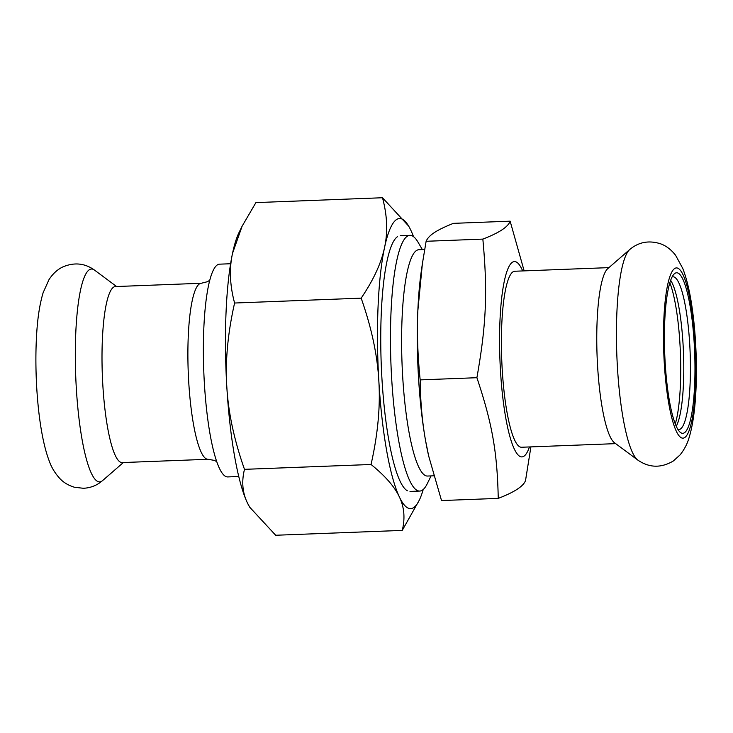 <?xml version="1.0" encoding="UTF-8"?>
<svg xmlns="http://www.w3.org/2000/svg" width="733" height="733" viewBox="0 0 733 733"><rect width="100%" height="100%" fill="white"/><g stroke="black" fill="none" stroke-linecap="round" stroke-linejoin="round"><path stroke-width="1.1" d="M424.654 249.513L418.809 249.733A113.239 21.12 87.8 0 0 416.472 250.539A113.239 21.12 87.8 0 0 402.325 370.037A113.239 21.12 87.8 0 0 427.495 476.047L433.734 475.799M431.059 475.909L427.284 483.661A127.954 23.859 -92.2 0 1 419.716 491.064A127.954 23.859 -92.2 0 1 391.275 371.283A127.954 23.859 -92.2 0 1 407.264 236.255A127.954 23.859 -92.2 0 1 409.903 235.348A127.954 23.859 -92.2 0 1 418.012 242.156L422.373 249.605M422.364 263.862L421.365 270.679A130.657 24.363 87.8 0 0 417.837 310.792L422.364 263.862L426.12 241.285L482.845 239.105C487.738 291.835 486.336 324.435 476.899 377.706L420.174 379.886C417.663 355.23 416.875 332.196 417.837 310.792A130.657 24.363 87.8 0 0 425.534 440.423C422.199 421.787 420.412 401.611 420.174 379.886M476.899 377.706C492.228 423.573 497.249 451.968 498.248 498.385L441.523 500.557L428.668 455.981L425.534 440.423A130.657 24.363 87.8 0 0 428.439 454.973L428.668 455.981M498.248 498.385C514.511 492.127 523.609 486.153 525.543 480.454L530.903 446.892M524.15 270.88L510.131 221.174L453.415 223.354C444.949 226.699 438.627 229.759 434.449 232.526C430.198 235.293 427.421 238.216 426.12 241.285M522.693 270.935A97.755 18.233 87.8 0 0 504.331 281.06A97.755 18.233 87.8 0 0 504.496 410.242A97.755 18.233 87.8 0 0 529.446 446.947M510.131 221.174C508.198 226.882 499.109 232.856 482.845 239.105M675.276 423.912A80.328 14.981 87.8 0 0 680.407 353.013A80.328 14.981 87.8 0 0 669.852 282.727M676.257 426.258A76.461 14.257 87.8 0 0 683.486 352.894A76.461 14.257 87.8 0 0 670.658 280.308M608.921 267.627L514.786 271.237A88.07 16.428 87.8 0 0 505.706 288.802A88.07 16.428 87.8 0 0 503.626 387.345A88.07 16.428 87.8 0 0 521.539 447.249L615.674 443.639M629.72 249.541L607.749 268.644A88.07 16.428 87.8 0 0 601.06 285.137A88.07 16.428 87.8 0 0 598.403 377.403A88.07 16.428 87.8 0 0 614.428 442.714L637.802 460.077C649.236 467.901 661.065 468.213 673.279 461.02L680.142 454.845C684.439 449.338 687.407 443.648 689.047 437.766C698.494 407.42 697.953 349.54 692.41 309.867C690.193 293.218 686.977 279.41 682.762 268.434L675.597 255.286C671.272 249.751 666.352 245.958 660.845 243.897C649.117 240.076 638.745 241.954 629.72 249.541A106.523 19.864 87.8 0 0 621.63 269.487A106.523 19.864 87.8 0 0 618.423 381.087A106.523 19.864 87.8 0 0 637.802 460.077M668.322 288.793A80.328 14.981 87.8 0 0 665.766 371.301A80.328 14.981 87.8 0 0 679.876 431.966A80.328 14.981 87.8 0 0 694.664 352.472A80.328 14.981 87.8 0 0 673.829 274.344A80.328 14.981 87.8 0 0 668.322 288.793M677.943 429.483A76.461 14.257 87.8 0 0 678.822 429.593A76.461 14.257 87.8 0 0 690.138 352.646A76.461 14.257 87.8 0 0 672.958 276.79A76.461 14.257 87.8 0 0 672.088 276.964M238.766 476.505L227.697 476.926A106.459 19.855 -92.2 0 1 203.783 371.31A106.459 19.855 -92.2 0 1 219.534 264.164L230.602 263.743M208.016 459.279L122.136 462.578A88.07 16.428 -92.2 0 1 102.345 375.204A88.07 16.428 -92.2 0 1 115.383 286.566L201.263 283.268A88.07 16.428 87.8 0 0 199.449 283.891A88.07 16.428 87.8 0 0 188.445 376.835A88.07 16.428 87.8 0 0 208.016 459.279L214.375 460.388L216.721 461.616M244.483 469.34L371.045 464.484C385.21 475.946 394.647 486.767 399.375 496.956C404.286 507.126 405.248 518.277 402.252 530.399L275.681 535.255L249.669 507.154L247.351 502.783C242.44 492.613 241.487 481.462 244.483 469.34C234.139 439.919 228.247 412.358 226.809 386.667C225.196 360.984 227.789 333.103 234.597 303.022C229.841 285.384 229.145 268.809 232.535 253.297L242.119 226.195L238.921 232.755A145.171 27.075 87.8 0 0 232.535 253.297A145.171 27.075 87.8 0 0 226.809 386.667A145.171 27.075 87.8 0 0 247.351 502.783A145.171 27.075 87.8 0 0 249.44 506.76A145.171 27.075 87.8 0 0 249.541 506.934M407.365 490.771A127.954 23.859 -92.2 0 1 381.948 378.787A127.954 23.859 -92.2 0 1 397.607 236.594M408.629 226.066L382.489 197.745C387.253 215.383 387.94 231.949 384.559 247.461C381.352 262.973 373.555 279.869 361.167 298.157C371.512 327.587 377.403 355.148 378.833 380.839C380.454 406.522 377.852 434.403 371.045 464.484M242.119 226.195L255.918 202.601L382.489 197.745M234.597 303.022L361.167 298.157M413.513 236.64A145.171 27.075 87.8 0 0 410.819 230.217A145.171 27.075 87.8 0 0 408.73 226.24A145.171 27.075 87.8 0 0 384.559 247.461A145.171 27.075 87.8 0 0 378.833 380.839A145.171 27.075 87.8 0 0 399.375 496.956A145.171 27.075 87.8 0 0 419.249 500.245A145.171 27.075 87.8 0 0 423.216 489.507M402.252 530.399L419.249 500.245M667.635 284.926A85.165 15.879 87.8 0 0 676.339 431.288A85.165 15.879 87.8 0 0 695.095 342.925A85.165 15.879 87.8 0 0 667.635 284.926M123.364 462.532L102.556 480.619A106.523 19.864 -92.2 0 1 101.85 481.15A106.523 19.864 -92.2 0 1 75.655 374.261A106.523 19.864 -92.2 0 1 94.484 270.083L116.602 286.521M410.004 491.44L419.716 491.064M400.191 235.724L409.903 235.348M209.766 280.272L207.448 281.71L201.263 283.268M102.556 480.619L99.092 483.249C94.456 486.318 89.215 487.995 83.379 488.279L74.537 487.271C68.609 485.512 63.771 482.662 60.024 478.731C55.112 473.353 51.603 467.654 49.487 461.625C38.29 433.276 34.011 375.983 36.65 334.211C37.612 317.646 39.784 303.792 43.146 292.659L49.001 279.612C52.877 273.684 57.476 269.46 62.809 266.94C74.253 262.112 84.808 263.165 94.484 270.083"/></g></svg>
